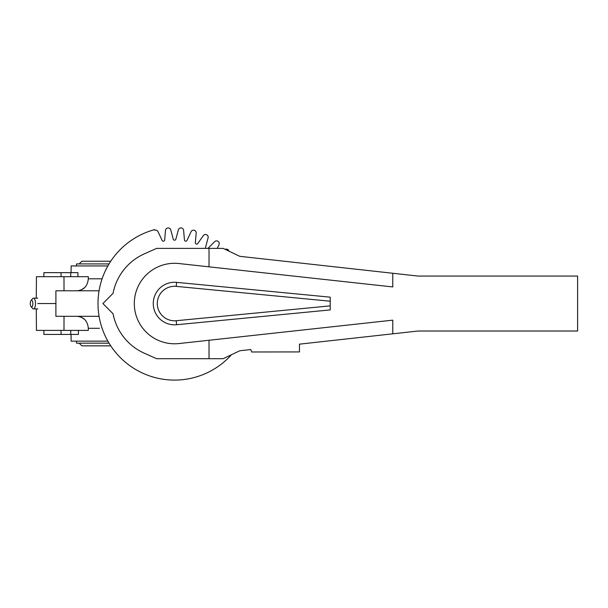 <?xml version="1.0" encoding="UTF-8"?>
<svg xmlns="http://www.w3.org/2000/svg" width="608" height="608" viewBox="0 0 608 608"><rect width="100%" height="100%" fill="white"/><g stroke="black" fill="none" stroke-linecap="round" stroke-linejoin="round"><path stroke-width="0.91" d="M176.594 282.355L330.212 297.168L330.212 301.211L176.206 286.368L176.594 282.355A21.288 21.288 0 0 0 153.262 303.544A21.288 21.288 0 0 0 176.594 324.733L176.206 320.72L330.212 305.877L330.212 309.92L176.594 324.733M176.206 286.368A17.26 17.26 0 0 0 157.29 303.544A17.26 17.26 0 0 0 176.206 320.72M174.549 343.786A40.242 40.242 0 0 0 178.927 343.55L392.776 320.15L392.776 333.822L418.099 331.018L577.6 331.018L577.6 276.07L418.099 276.07L392.776 273.266L392.776 286.938L178.927 263.538A40.242 40.242 0 0 0 134.307 303.544A40.242 40.242 0 0 0 174.549 343.786M392.776 273.266L239.788 256.318L223.128 248.383L156.659 248.383L144.385 253.84A54.401 54.401 0 0 0 113.065 293.314L102.912 303.544L113.065 313.774A54.401 54.401 0 0 0 144.385 353.248L156.659 358.705L223.128 358.705L239.788 350.77L250.754 349.554L251.659 351.986L299.478 351.926L299.478 344.158L392.776 333.822M209.023 248.383L209.023 266.828M209.023 340.26L209.023 358.705M330.212 301.211L330.212 305.877M32.741 302.161A3.359 1.284 -90 0 0 31.046 300.481A3.359 1.284 -90 0 0 31.038 300.489A3.359 1.284 -90 0 0 30.4 304.927A3.359 1.284 -90 0 0 31.038 306.599A3.359 1.284 -90 0 0 32.102 306.607A3.359 1.284 -90 0 0 32.741 302.161M31.038 306.599L32.581 308.431A5.373 2.06 -90 0 0 33.432 308.917A5.373 2.06 -90 0 0 34.276 308.438A5.373 2.06 -90 0 0 35.31 301.34A5.373 2.06 -90 0 0 33.432 298.171A5.373 2.06 -90 0 0 32.589 298.65A5.373 2.06 -90 0 0 32.581 298.657A5.373 2.06 -90 0 0 32.574 298.665M43.875 276.686L43.875 272.65L77.93 272.65L77.93 276.686M78.402 330.402L78.402 334.43L43.875 334.43L43.875 330.402M77.011 290.784C83.82 290.122 87.582 286.132 88.312 278.806L88.32 276.686L70.976 276.686M205.846 248.383A1.345 1.345 0 0 1 205.595 247.182L208.08 237.903A2.683 2.683 0 0 0 203.285 235.668L197.775 243.534A1.345 1.345 0 0 1 195.335 242.653L196.171 233.077A2.683 2.683 0 0 0 191.064 231.709L186.998 240.418A1.345 1.345 0 0 1 184.444 239.97L183.608 230.394A2.683 2.683 0 0 0 178.334 229.93L175.849 239.218A1.345 1.345 0 0 1 173.257 239.218L170.764 229.93A2.683 2.683 0 0 0 165.498 230.394L164.662 239.97A1.345 1.345 0 0 1 162.1 240.418L158.042 231.709A2.683 2.683 0 0 0 154.911 230.25L154.736 229.596A76.555 76.555 0 0 0 147.144 375.022A76.555 76.555 0 0 0 231.473 354.73M217.261 248.383L218.971 244.72A2.683 2.683 0 0 0 214.632 241.688L207.944 248.383M228.912 251.134A2.683 2.683 0 0 0 225.173 249.356M36.267 298.171L36.45 276.686L88.32 276.686M99.066 316.304L55.898 316.304L55.898 290.784L99.066 290.784M77.011 316.304C83.82 316.966 87.582 320.956 88.312 328.282L88.32 330.402L36.45 330.402L36.267 308.917M56.065 303.544L37.749 303.544M107.867 341.149L71.128 341.149L71.068 334.43M70.976 330.402L88.32 330.402M71.068 272.65L71.128 265.939L107.867 265.939M85.751 286.391L85.105 287.151M84.687 287.592L81.069 289.986M80.157 290.312L78.918 290.616M78.918 316.472L80.119 316.768M81.138 317.133L84.656 319.466M85.135 319.96L85.751 320.697M76.509 265.939L76.509 263.925L109.045 263.925M109.045 343.163L76.509 343.163L76.509 341.149M70.733 272.65L70.733 276.686M70.733 330.402L70.733 334.43M61.058 334.43L61.058 330.402M61.058 276.686L61.058 272.65M63.984 330.402L64.03 316.304M88.312 328.282L99.438 328.282M64.03 290.784L63.984 276.686M102.106 278.806L88.312 278.806M31.038 300.489L32.581 298.657M37.795 298.171L33.432 298.171M37.795 308.917L33.432 308.917M79.192 263.925L81.882 261.235L110.747 261.235M79.192 343.163L81.882 345.853L110.747 345.853"/></g></svg>

